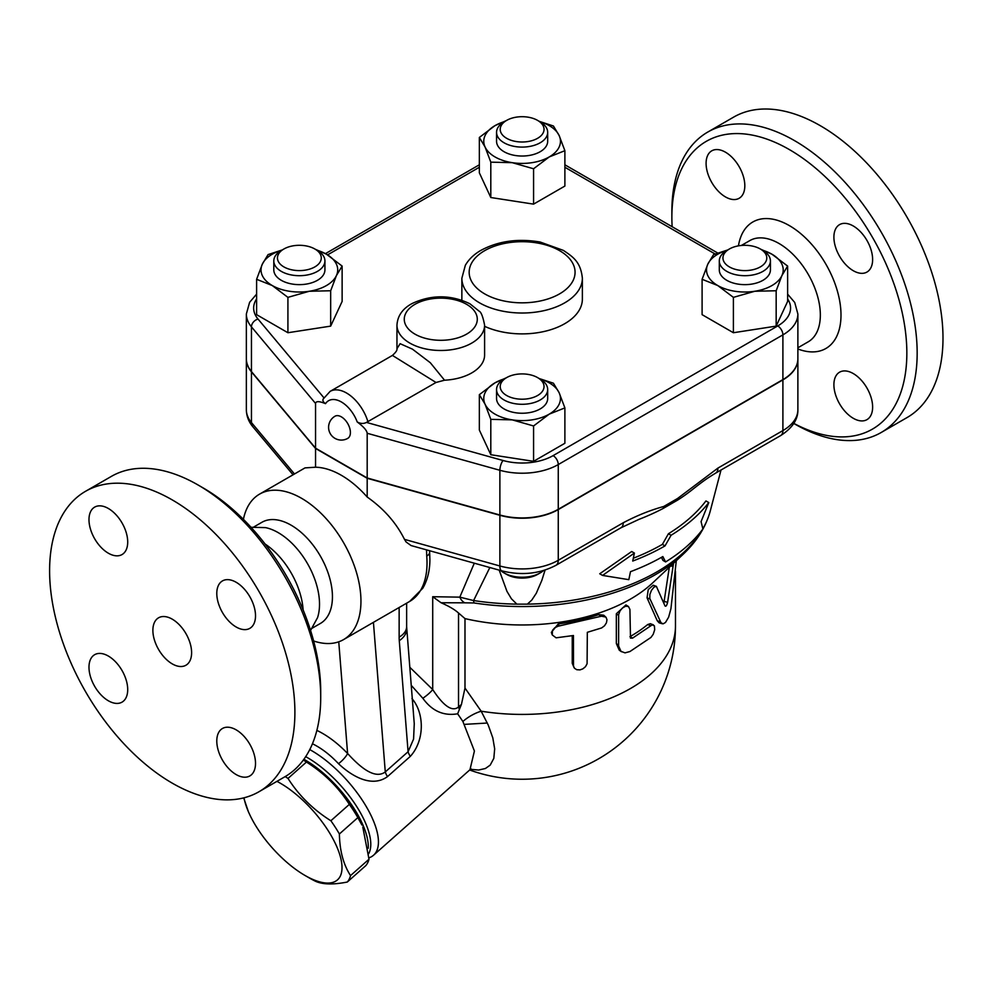 <?xml version="1.0" encoding="UTF-8"?>
<svg xmlns="http://www.w3.org/2000/svg" width="992" height="992" viewBox="0 0 992 992"><rect width="100%" height="100%" fill="white"/><g stroke="black" fill="none" stroke-linecap="round" stroke-linejoin="round"><path stroke-width="1.49" d="M707.804 132.048L733.621 117.13A173.451 100.142 60 0 1 820.347 125.724A173.451 100.142 60 0 1 933.658 278.566A173.451 100.142 60 0 1 907.072 417.558L881.243 432.462A173.451 100.142 -120 0 0 907.829 293.471A173.451 100.142 -120 0 0 794.518 140.628A173.451 100.142 -120 0 0 707.792 132.048A173.451 100.142 -120 0 0 671.869 211.445L671.869 217.409A166.148 95.926 60 0 1 789.359 149.581A166.148 95.926 60 0 1 906.824 350.474A166.148 95.926 60 0 1 793.836 423.386M793.786 423.448L794.518 423.882A173.451 100.142 -120 0 0 881.256 432.462M672.142 226.722A166.148 95.926 60 0 1 671.869 217.409M853.256 225.978A27.392 15.81 60 0 1 871.15 250.12A27.392 15.81 60 0 1 866.958 272.056A27.392 15.81 60 0 1 853.256 270.704A27.392 15.81 60 0 1 835.376 246.574A27.392 15.81 60 0 1 839.567 224.626A27.392 15.81 60 0 1 853.256 225.978M872.625 407.104A27.392 15.81 60 0 1 866.958 419.641A27.392 15.81 60 0 1 845.854 412.3A27.392 15.81 60 0 1 833.9 384.735A27.392 15.81 60 0 1 839.567 372.198A27.392 15.81 60 0 1 860.672 379.539A27.392 15.81 60 0 1 872.625 407.104M706.093 163.37A27.392 15.81 60 0 1 711.76 150.834A27.392 15.81 60 0 1 732.865 158.174A27.392 15.81 60 0 1 744.818 185.74A27.392 15.81 60 0 1 739.152 198.276A27.392 15.81 60 0 1 718.047 190.935A27.392 15.81 60 0 1 706.093 163.37M797.878 358.881A51.125 29.512 180 0 1 797.878 359.03A51.125 29.512 180 0 1 782.899 379.899L558.26 509.59A51.125 29.512 180 0 1 499.881 515.294L367.189 478.28L315.555 448.471L251.447 371.864A51.125 29.512 180 0 1 246.351 359.03A51.125 29.512 180 0 1 246.351 358.881M256.606 294.14L249.612 302.312L246.351 314.005L246.351 358.732A51.125 29.512 0 0 0 251.447 371.566L315.555 448.173L367.189 477.983L499.881 514.997A51.125 29.512 0 0 0 558.26 509.293L782.899 379.601A51.125 29.512 0 0 0 797.878 358.732L797.878 314.005L794.728 302.486L787.623 294.14M367.189 477.983L367.189 433.268L499.881 470.282A51.125 29.512 0 0 0 558.26 464.566L782.899 334.874A51.125 29.512 0 0 0 797.878 314.005M444.54 380.209L430.317 362.737L412.474 349.159L400.123 343.691L396.961 348.663L396.961 325.19A43.822 25.296 0 0 0 409.795 343.071A43.822 25.296 0 0 0 457.548 348.564A43.822 25.296 0 0 0 484.604 325.19L484.604 355A43.822 25.296 180 0 1 444.54 380.209L436.009 382.478L366.47 422.418C363.58 423.906 360.505 423.758 357.219 421.96C363.531 426.672 366.854 430.441 367.189 433.268M315.555 448.173L315.555 403.446C315.89 401.028 319.213 401.09 325.525 403.657C322.66 401.76 322.152 399.85 324.012 397.904M787.623 266.067L787.623 301.432L776.166 326.12L733.398 332.729L702.1 314.662L702.1 279.298L707.829 264.145A38.341 22.134 0 0 0 717.749 285.535A38.341 22.134 0 0 0 754.788 291.264A38.341 22.134 0 0 0 781.894 275.615A38.341 22.134 0 0 0 771.974 254.225L787.623 266.067L781.894 275.615L776.166 290.755L754.788 291.264L733.398 297.364L717.749 285.535L702.1 279.298M564.882 407.898L549.233 414.135A38.341 22.134 0 0 0 559.153 392.758L564.882 407.898L564.882 443.263L533.572 461.33L490.804 454.72L479.347 430.032L479.347 394.667L495.008 382.825A38.341 22.134 0 0 0 485.076 404.215A38.341 22.134 0 0 0 512.194 419.864A38.341 22.134 0 0 0 549.233 414.135L533.572 425.965L512.194 419.864L490.804 419.356L485.076 404.215L479.347 394.667M315.245 249.228L326.48 254.225L342.128 266.067L342.128 301.432L330.671 326.12L287.916 332.729L256.606 314.662L256.606 279.298L262.334 264.145A38.341 22.134 0 0 0 272.254 285.535L256.606 279.298M539.239 121.346L553.424 125.996L559.153 135.544L564.882 150.685L564.882 186.062L533.572 204.129L490.804 197.52L479.347 172.831L479.347 137.454L495.008 125.624L506.242 120.627M760.74 249.228L771.974 254.225A38.341 22.134 0 0 0 762.414 250.195M776.166 326.12L776.166 290.755M733.398 332.729L733.398 297.364M533.572 461.33L533.572 425.965M490.804 454.72L490.804 419.356M287.916 297.364L272.254 285.535A38.341 22.134 0 0 0 309.293 291.264L287.916 297.364L287.916 332.729M281.815 250.195A38.341 22.134 0 0 0 262.334 264.145L268.063 254.597L282.249 249.947M342.128 266.067L336.4 275.615A38.341 22.134 0 0 0 326.48 254.225A38.341 22.134 0 0 0 316.919 250.195M727.347 250.195A38.341 22.134 0 0 0 707.829 264.145L713.558 254.597L727.843 249.922M770.424 260.933L770.424 269.886A25.556 14.756 180 0 1 744.868 284.642A25.556 14.756 180 0 1 719.299 269.886L719.299 260.933A25.556 14.756 0 0 0 744.868 275.689A25.556 14.756 0 0 0 770.424 260.933A25.556 14.756 0 0 0 762.935 250.505L760.356 249.004A21.911 12.648 180 0 1 760.356 266.898A21.911 12.648 180 0 1 729.368 266.898A21.911 12.648 180 0 1 729.368 249.004A21.911 12.648 180 0 1 760.356 249.004M726.789 250.505L729.368 249.004L726.789 250.505A25.556 14.756 0 0 0 719.299 260.933M504.556 378.808A38.341 22.134 0 0 0 495.008 382.825L506.242 377.828M539.14 378.522L553.424 383.21L559.153 392.758A38.341 22.134 0 0 0 539.636 378.795M547.683 389.534L547.683 398.486A25.556 14.756 180 0 1 522.114 413.242A25.556 14.756 180 0 1 496.558 398.486L496.558 389.534A25.556 14.756 0 0 0 522.114 404.29A25.556 14.756 0 0 0 547.683 389.534A25.556 14.756 0 0 0 540.194 379.105L537.614 377.617A21.911 12.648 180 0 1 537.614 395.498A21.911 12.648 180 0 1 506.627 395.498A21.911 12.648 180 0 1 506.627 377.617A21.911 12.648 180 0 1 537.614 377.617L540.194 379.105M506.627 377.617L504.048 379.105A25.556 14.756 0 0 0 496.558 389.534M336.4 275.615L330.671 290.755L309.293 291.264A38.341 22.134 0 0 0 336.4 275.615M330.671 326.12L330.671 290.755M324.93 260.933L324.93 269.886A25.556 14.756 180 0 1 317.44 280.314A25.556 14.756 180 0 1 289.59 283.514A25.556 14.756 180 0 1 273.804 269.886L273.804 260.933A25.556 14.756 0 0 0 289.59 274.573A25.556 14.756 0 0 0 317.44 271.374A25.556 14.756 0 0 0 324.93 260.933A25.556 14.756 0 0 0 317.44 250.505L314.861 249.004A21.911 12.648 180 0 1 314.861 266.898A21.911 12.648 180 0 1 283.873 266.898A21.911 12.648 180 0 1 283.873 249.004A21.911 12.648 180 0 1 314.861 249.004M283.873 249.004L281.294 250.505A25.556 14.756 0 0 0 273.804 260.933M504.556 121.594A38.341 22.134 0 0 0 495.008 125.624A38.341 22.134 0 0 0 485.076 147.002L479.347 137.454M564.882 150.685L549.233 156.934A38.341 22.134 0 0 0 559.153 135.544A38.341 22.134 0 0 0 539.673 121.594M549.233 156.934L533.572 168.764L512.194 162.663A38.341 22.134 0 0 0 549.233 156.934M533.572 204.129L533.572 168.764M512.194 162.663L490.804 162.155L485.076 147.002A38.341 22.134 0 0 0 512.194 162.663M490.804 197.52L490.804 162.155M547.683 132.333L547.683 141.273A25.556 14.756 180 0 1 531.898 154.913A25.556 14.756 180 0 1 504.048 151.714A25.556 14.756 180 0 1 496.558 141.273L496.558 132.333A25.556 14.756 0 0 0 504.048 142.774A25.556 14.756 0 0 0 531.898 145.973A25.556 14.756 0 0 0 547.683 132.333A25.556 14.756 0 0 0 540.194 121.904L537.614 120.404A21.911 12.648 180 0 1 537.614 138.297A21.911 12.648 180 0 1 506.627 138.297A21.911 12.648 180 0 1 506.627 120.404A21.911 12.648 180 0 1 537.614 120.404M506.627 120.404L504.048 121.904A25.556 14.756 0 0 0 496.558 132.333M341.372 416.863A12.784 7.378 60 0 1 349.717 428.135A12.784 7.378 60 0 1 347.758 438.365A12.784 12.784 0 0 1 330.299 433.69A12.784 12.784 0 0 1 334.986 416.231A12.784 7.378 60 0 1 341.372 416.863M392.41 355.409L436.009 382.478M545.067 570.078L541.868 580.308L536.275 593.29L531.799 600.061L527.36 604.14L516.869 604.14L511.426 598.796L506.962 591.368L499.187 570.14M620.992 527.769A10.949 6.324 -120 0 0 623.249 522.759L558.26 560.282A10.949 6.324 60 0 1 555.991 565.291L620.98 527.769A10.949 6.324 -120 0 0 620.992 527.769L638.96 519.374A209.969 121.222 0 0 0 663.164 508.45L677.648 500.092A209.969 121.222 0 0 0 692.156 489.775C704.63 479.967 707.507 478.119 715.641 473.122L715.641 473.122A10.949 6.324 60 0 1 715.629 473.134M633.305 558.236A198.375 114.539 0 0 0 662.396 544.372L668.434 533.746A200.694 115.866 0 0 0 705.944 500.935L708.772 502.572A204.426 118.023 180 0 1 671.076 535.271L665.024 545.885A202.108 116.684 180 0 1 632.722 561.05L634.396 553.065L631.693 551.515L599.726 573.773L602.566 575.422L628.816 579.663L630.49 571.677A199.02 114.898 0 0 0 662.842 556.562L665.607 561.931A196.701 113.572 0 0 0 702.906 528.996L701.071 521.631L708.772 502.572M665.607 561.931L662.966 560.406L661.416 557.368M543.48 570.574A25.556 14.756 180 0 1 540.194 572.905A25.556 14.756 180 0 1 504.048 572.905A25.556 14.756 180 0 1 500.762 570.586M504.048 572.905L506.627 574.393A21.911 12.648 0 0 0 537.614 574.393L540.194 572.905M516.869 604.14A190.377 109.914 180 0 1 473.593 600.557L459.817 597.147A10.949 8.692 82.5 0 0 464.851 602.826L474.089 602.962A10.949 2.282 -81.3 0 1 473.593 600.557L489.837 567.536M634.396 553.065L602.566 575.422M665.024 545.885L662.396 544.372M671.076 535.271L668.434 533.746M782.899 379.899L782.899 430.578L717.91 468.1A10.949 6.324 60 0 1 715.641 473.122L780.63 435.6C792.36 428.085 798.114 419.455 797.878 409.708A51.125 29.512 180 0 1 782.899 430.578A10.949 6.324 60 0 1 780.63 435.6M717.91 468.1L677.462 498.554A10.949 4.737 49.8 0 1 677.648 500.092M558.26 509.59L558.26 560.282A51.125 29.512 180 0 1 499.881 565.986A10.949 3.894 105.6 0 0 501.704 570.834L411.048 545.55L406.088 541.967L404.488 539.375C396.242 522.846 383.817 508.735 367.189 497.029L367.189 478.28M663.164 508.45A10.949 7.589 -107.3 0 0 663.71 506.49C650.368 510.148 636.876 515.567 623.249 522.759M464.851 602.826L441.08 602.752L432.71 596.713L432.71 689.539L409.783 667.256M459.432 709.33L461.441 704.407L458.527 706.986C450.145 713.893 439.109 699.261 432.71 689.539A10.949 2.182 141.7 0 1 422.828 698.256C431.991 711.004 443.598 716.187 457.647 713.794L459.432 709.33A10.949 4.476 48.4 0 1 458.527 706.986L458.527 613.019L464.988 618.599A153.363 88.548 0 0 0 652.761 582.8L682.657 554.739C696.731 541.558 705.957 526.888 710.346 510.706A190.377 109.914 180 0 1 702.857 528.786M441.08 602.752C449.041 606.248 454.857 609.671 458.527 613.019M457.647 713.794L462.892 721.482L474.412 751.056L469.948 769.742L373.538 855.228A73.036 29.81 -131.6 0 0 365.354 805.045A73.036 29.81 -131.6 0 0 309.764 749.605M411.209 685.311L422.828 698.256M368.95 857.832A73.036 29.81 -131.6 0 0 373.538 855.228M367.672 625.667L399.144 607.501L399.144 637.124A25.556 14.756 0 0 0 406.633 626.696L414.259 723.726L413.577 739.102L408.084 751.725A10.949 4.476 -131.6 0 0 410.316 756.375C424.985 740.28 424.365 712.802 411.953 698.566M312.443 743.764C321.371 748.117 330.063 754.763 338.508 763.691C350.784 775.372 371.417 788.38 387.525 776.587L410.316 756.375M305.697 756.66A69.378 28.322 48.4 0 1 333.634 778.137A69.378 28.322 48.4 0 1 368.714 853.641M303.912 759.277A69.378 28.322 48.4 0 1 331.13 780.344A69.378 28.322 48.4 0 1 368.218 848.321M303.378 760.008L305.238 761.087A67.555 27.578 48.4 0 1 361.931 825.022L357.852 817.619A75.776 30.938 -131.6 0 0 349.333 804.388C338.421 787.276 324.136 773.165 306.454 762.054A75.776 30.938 -131.6 0 0 303.341 760.058M285.175 776.6A75.776 30.938 48.4 0 1 288.002 778.422C298.902 795.534 313.199 809.646 330.869 820.756A75.776 30.938 48.4 0 1 339.388 833.987C339.723 850.863 343.443 864.726 350.536 875.589A75.776 30.938 48.4 0 1 347.287 882.037L365.75 865.669A75.776 30.938 -131.6 0 0 368.999 859.221L362.787 827.018M306.454 762.054L288.002 778.422M243.995 797.804A67.555 27.578 -131.6 0 0 248.335 811.543A67.555 27.578 -131.6 0 0 305.028 875.477A67.555 27.578 -131.6 0 0 339.958 855.265A67.555 27.578 -131.6 0 0 276.942 781.361M309.764 878.218L305.028 875.477L309.764 878.218A75.776 30.938 48.4 0 0 315.568 881.305C322.76 884.542 333.337 884.79 347.287 882.037M248.335 811.543L243.697 797.878M349.333 804.388L330.869 820.756M357.852 817.619L339.388 833.987M368.999 859.221L350.536 875.589M470.406 769.321L478.615 770.028L485.41 768.502L490.209 765.105L493.818 758.372L494.673 748.861L492.801 737.85L488.225 725.028L481.17 711.202A21.911 8.829 -30.2 0 0 462.892 721.482L474.412 751.056L469.948 769.742L470.952 768.75M487.332 723.032L464.529 724.371M464.988 618.599L464.988 688.064L481.17 711.202A153.363 88.548 0 0 0 675.478 625.878L675.478 571.355M662.334 623.757L659.134 622.827L657.262 620.781L647.057 597.841L648.235 589.583L653.22 585.23L656.382 586.334L654.088 587.041L651.521 590.252L649.872 594.456L649.81 598.523L660.994 622.728L663.14 623.832L665.496 622.468L668.645 617.148L670.927 608.704L676.296 560.703M663.871 602.987L669.302 567.275M552.036 634.396L551.354 632.35L558.236 623.968A153.363 88.548 0 0 0 598.784 614.606L603.781 615.238L606.05 617.346L606.98 619.764L606.434 622.815L604.525 625.778L601.66 627.924L587.326 632.313L587.09 663.735L585.478 666.686L582.887 668.831L579.998 669.885L576.761 669.712L574.504 668.261L573.5 666.103L573.45 635.512L556.09 637.819L552.271 634.954L552.445 630.366L554.85 627.7L558.149 626.2L601.45 616.193L605.765 617.061M574.083 667.678L572.248 663.338L572.248 635.748M621.476 651.744L619.256 650.169L616.342 643.56L616.342 613.75L625.94 604.934L628.457 606.509L625.654 606.224L622.53 607.922L620.037 610.812L618.636 614.606L618.611 645.99L621.004 651.372L625.022 652.86L629.932 651.533L650.95 637.434L653.232 634.272L654.683 629.784L654.41 625.853L652.166 624.873L632.611 638.104L630.49 638.129L629.92 609.41L628.457 606.509M629.932 636.666L630.044 636.604A153.363 88.548 0 0 0 647.677 624.538L650.33 623.695L653.418 624.861M673.518 563.307L667.616 602.28C666.773 605.678 665.88 606.868 664.95 605.839L656.382 586.334M461.441 704.407L464.988 688.064M399.144 637.124A51.125 29.512 120 0 0 399.28 640.683L408.084 751.725L385.28 771.937A10.949 4.476 -131.6 0 0 387.525 776.587M373.426 622.344L385.28 771.937C373.947 780.357 357.69 764.534 347.597 753.486A10.949 2.877 -43.8 0 1 338.508 763.691M426.523 549.866L426.734 556.078A9.858 5.109 -4.7 0 0 429.623 552.06L429.908 559.711C429.846 570.636 427.465 580.159 422.766 588.281L409.634 601.45A83.985 48.484 60 0 0 426.734 556.078M243.412 519.349A83.985 48.484 60 0 1 259.569 494.128L305.015 467.889L315.555 467.22A83.985 48.484 60 0 1 341.372 475.304A83.985 48.484 60 0 1 367.189 497.029M259.569 494.128A83.985 48.484 60 0 1 301.556 498.294A83.985 48.484 60 0 1 356.426 572.297A83.985 48.484 60 0 1 343.554 639.604A83.985 48.484 60 0 1 313.633 640.981M399.144 607.501L403.508 604.984M253.915 526.913L261.913 522.288A58.429 33.728 60 0 1 291.127 525.19A58.429 33.728 60 0 1 329.294 576.674A58.429 33.728 60 0 1 320.342 623.484L312.344 628.097M251.001 527.273L265.521 527.62A58.429 33.728 60 0 1 278.219 532.642A58.429 33.728 60 0 1 317.527 617.694L310.57 630.441M265.087 544.013A58.429 33.728 60 0 1 303.118 609.882M320.714 697.426L320.714 691.461A166.148 95.926 -120 0 0 203.236 487.977L198.065 484.989A173.451 100.142 60 0 1 320.714 697.426A173.451 100.142 60 0 1 284.791 776.823L258.974 791.74A173.451 100.142 60 0 1 85.523 691.598A173.451 100.142 60 0 1 85.523 491.313A173.451 100.142 60 0 1 172.248 499.906A173.451 100.142 60 0 1 285.56 652.748A173.451 100.142 60 0 1 258.974 791.74M85.523 491.313L111.34 476.408A173.451 100.142 60 0 1 198.065 484.989L203.236 487.977M88.982 519.659A27.392 15.81 60 0 1 94.649 507.123A27.392 15.81 60 0 1 115.754 514.464A27.392 15.81 60 0 1 127.708 542.016A27.392 15.81 60 0 1 122.041 554.553A27.392 15.81 60 0 1 100.936 547.224A27.392 15.81 60 0 1 88.982 519.659M108.351 700.774A27.392 15.81 60 0 1 90.458 676.643A27.392 15.81 60 0 1 94.649 654.695A27.392 15.81 60 0 1 108.351 656.059A27.392 15.81 60 0 1 126.232 680.19A27.392 15.81 60 0 1 122.041 702.138A27.392 15.81 60 0 1 108.351 700.774M255.514 763.381A27.392 15.81 60 0 1 249.848 775.93A27.392 15.81 60 0 1 228.743 768.589A27.392 15.81 60 0 1 216.789 741.024A27.392 15.81 60 0 1 222.456 728.488A27.392 15.81 60 0 1 243.561 735.828A27.392 15.81 60 0 1 255.514 763.381M236.146 582.267A27.392 15.81 60 0 1 254.039 606.397A27.392 15.81 60 0 1 249.848 628.345A27.392 15.81 60 0 1 236.146 626.994A27.392 15.81 60 0 1 218.265 602.863A27.392 15.81 60 0 1 222.456 580.915A27.392 15.81 60 0 1 236.146 582.267M172.248 663.884A27.392 15.81 60 0 1 154.355 639.753A27.392 15.81 60 0 1 158.559 617.805A27.392 15.81 60 0 1 185.938 633.615A27.392 15.81 60 0 1 185.938 665.235A27.392 15.81 60 0 1 172.248 663.884M315.555 467.22L315.555 448.471M738.445 245.855A73.036 42.16 60 0 1 789.359 225.606A73.036 42.16 60 0 1 840.819 310.012A73.036 42.16 60 0 1 797.878 348.973M797.878 347.783L808.244 341.794A58.429 33.728 -120 0 0 817.197 294.984A58.429 33.728 -120 0 0 779.03 243.499A58.429 33.728 -120 0 0 749.816 240.597L741.396 245.458M499.881 514.997L499.881 470.282A7.304 2.592 105.6 0 1 503.056 460.511L366.47 422.418M787.623 298.927A43.822 25.296 180 0 1 777.74 325.934L553.102 455.626A7.304 4.216 60 0 1 558.26 464.566L558.26 509.293M553.102 455.626A43.822 25.296 180 0 1 503.056 460.511M777.74 325.934A7.304 4.216 60 0 1 782.899 334.874L782.899 379.601M564.882 167.264L715.108 253.989M327.583 254.882L479.347 167.264M246.351 314.005A51.125 29.512 0 0 0 251.447 326.852L315.555 403.446M323.9 397.78L258.019 319.052A7.304 5.369 140.1 0 0 251.447 326.852L251.447 371.566M258.019 319.052A43.822 25.296 180 0 1 256.606 298.927M414.966 334.13A36.518 21.08 180 0 1 431.334 298.865A36.518 21.08 180 0 1 476.048 324.682A36.518 21.08 180 0 1 414.966 334.13M357.219 421.96A25.556 14.756 -120 0 0 341.372 401.958A25.556 14.756 -120 0 0 325.525 403.657M367.945 421.774A32.86 18.972 -120 0 0 330.1 391.394L323.342 398.871M702.15 530.001A190.377 109.914 180 0 1 527.36 604.14M499.881 515.294L499.881 565.986L404.488 539.375M677.462 498.554L663.71 506.49M246.351 409.708C246.475 416.107 248.67 421.811 252.91 426.833A10.949 8.06 -39.9 0 1 251.447 422.555A51.125 29.512 180 0 1 246.351 409.708L246.351 359.03M294.475 473.978L251.447 422.555L251.447 371.864M474.089 602.962A188.455 108.81 0 0 0 682.657 554.739M474.312 563.196L459.817 597.147L432.71 596.713M647.057 597.841L650.033 599.069M657.262 620.781L660.474 621.786M670.679 565.986L672.998 566.37M664.231 601.487L667.616 602.28M558.236 623.968L559.104 626.026M572.248 663.338L573.45 665.334M598.784 614.606L600.606 616.429M616.342 613.75L618.586 615.412M616.342 643.56L618.586 645.222M647.677 624.538L650.678 625.741M630.044 636.604L632.611 638.104M338.756 641.799L347.597 753.486C337.565 743.095 327.323 735.394 316.87 730.397M406.683 628.234A25.556 15.984 175.5 0 1 399.28 640.683M484.679 293.88A52.948 30.566 180 0 1 508.412 242.742A52.948 30.566 180 0 1 573.264 280.178A52.948 30.566 180 0 1 484.679 293.88M479.508 302.82A60.252 34.782 0 0 0 545.178 310.372A60.252 34.782 0 0 0 582.366 278.231C580.692 261.702 572.855 256.804 563.406 250.406L540.144 242.036C517.812 238.241 497.947 241.081 480.562 250.554C473.779 254.522 468.708 259.445 465.335 265.31L461.863 278.231A60.252 34.782 0 0 0 479.508 302.82M461.9 300.192A60.252 34.782 180 0 1 461.863 299.1L461.863 278.231M582.366 278.231L582.366 299.1A60.252 34.782 180 0 1 548.291 330.435A60.252 34.782 180 0 1 484.604 326.318M564.882 164.796L717.712 253.022M325.45 253.642L479.347 164.796M484.604 325.19C482.955 316.646 481.132 311.972 479.136 311.178L469.91 303.763C450.678 294.587 431.371 294.525 411.99 303.577C402.541 308.698 397.532 315.902 396.961 325.19M396.961 348.7L396.961 348.663C397.346 350.151 395.82 352.396 392.41 355.421L330.1 391.394M710.346 510.706L721.01 470.022M501.704 570.834C521.395 575.769 539.499 573.922 555.991 565.291M252.91 426.833L293.049 474.796M469.662 769.99A153.363 153.363 0 0 0 675.478 625.878M429.548 550.709L429.623 552.06M343.554 639.604L368.206 625.369M403.186 605.17L409.634 601.45M406.633 626.696L406.633 603.186M797.878 409.708L797.878 359.03"/></g></svg>
